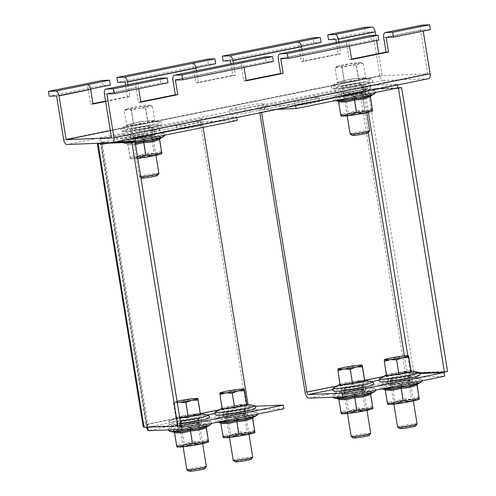 <?xml version="1.0" encoding="UTF-8"?>
<svg xmlns="http://www.w3.org/2000/svg" width="496" height="496" viewBox="0 0 496 496"><rect width="100%" height="100%" fill="white"/><g stroke="black" fill="none" stroke-linecap="round" stroke-linejoin="round"><path stroke-width="0.37" stroke-dasharray="2.48 1.86" d="M178.734 129.332A12.35 0.856 170.8 0 1 177.078 129.171A12.35 0.856 170.8 0 1 186.025 126.883A12.35 0.856 170.8 0 1 199.807 125.066A12.35 0.856 170.8 0 1 201.463 125.221A12.35 0.856 170.8 0 1 192.51 127.509A12.35 0.856 170.8 0 1 178.734 129.332M199.218 121.415A12.35 0.856 -9.2 0 0 185.436 123.237A12.35 0.856 -9.2 0 0 176.483 125.525A12.35 0.856 -9.2 0 0 178.138 125.68A12.35 0.856 -9.2 0 0 191.921 123.857A12.35 0.856 -9.2 0 0 200.868 121.576A12.35 0.856 -9.2 0 0 199.218 121.415M225.42 417.601A12.35 0.856 170.8 0 1 223.764 417.44A12.35 0.856 170.8 0 1 232.717 415.152A12.35 0.856 170.8 0 1 246.493 413.329A12.35 0.856 170.8 0 1 248.149 413.49A12.35 0.856 170.8 0 1 239.202 415.778A12.35 0.856 170.8 0 1 225.42 417.601M245.904 409.684A12.35 0.856 -9.2 0 0 232.122 411.506A12.35 0.856 -9.2 0 0 223.175 413.788A12.35 0.856 -9.2 0 0 224.831 413.949A12.35 0.856 -9.2 0 0 238.607 412.126A12.35 0.856 -9.2 0 0 247.56 409.839A12.35 0.856 -9.2 0 0 245.904 409.684M132.364 138.719A12.35 0.856 170.8 0 1 130.708 138.558A12.35 0.856 170.8 0 1 139.661 136.276A12.35 0.856 170.8 0 1 153.438 134.453A12.35 0.856 170.8 0 1 155.093 134.608A12.35 0.856 170.8 0 1 146.14 136.896A12.35 0.856 170.8 0 1 132.364 138.719M152.849 130.801A12.35 0.856 -9.2 0 0 139.066 132.624A12.35 0.856 -9.2 0 0 130.119 134.912A12.35 0.856 -9.2 0 0 131.769 135.073A12.35 0.856 -9.2 0 0 145.551 133.25A12.35 0.856 -9.2 0 0 154.504 130.963A12.35 0.856 -9.2 0 0 152.849 130.801M179.05 426.988A12.35 0.856 170.8 0 1 177.401 426.827A12.35 0.856 170.8 0 1 186.347 424.545A12.35 0.856 170.8 0 1 200.13 422.722A12.35 0.856 170.8 0 1 201.785 422.877A12.35 0.856 170.8 0 1 192.832 425.165A12.35 0.856 170.8 0 1 179.05 426.988M199.535 419.07A12.35 0.856 -9.2 0 0 185.758 420.893A12.35 0.856 -9.2 0 0 176.805 423.181A12.35 0.856 -9.2 0 0 178.461 423.336A12.35 0.856 -9.2 0 0 192.243 421.513A12.35 0.856 -9.2 0 0 201.19 419.232A12.35 0.856 -9.2 0 0 199.535 419.07M283.867 408.766L250.133 410.093A6.175 3.038 78.6 0 1 246.078 404.128L200.768 124.378A6.175 3.038 78.6 0 1 202.61 118.203A6.175 3.038 78.6 0 1 202.852 118.178L236.586 116.851L134.745 137.473L100.855 138.806L202.61 118.203M203.112 127.398L202.61 124.304A2.468 1.215 78.6 0 1 203.348 121.836A2.468 1.215 78.6 0 1 203.441 121.824L237.175 120.503M144.088 427.341L147.25 426.703L146.81 426.014L147.808 424.328L145.967 424.402L100.657 144.646C99.665 141.062 99.783 139.109 101.01 138.793L101.599 142.445L102.498 144.578L97.408 144.175M200.632 413.633L147.808 424.328L102.498 144.578L101.066 143.58L101.289 142.96L113.565 142.476M100.136 143.195L101.289 142.96L147.25 426.703L180.984 425.382M143.152 426.61L145.967 424.402L146.233 427.261M203.441 121.824L101.593 142.439L116.641 141.856M236.586 116.851L236.697 117.546M134.856 138.167L134.745 137.473M147.808 424.328L147.696 427.062L178.672 425.847M147.721 427.199L207.65 414.923M255.483 406.212L249.538 406.441A2.468 1.215 78.6 0 1 247.994 404.426M301.351 46.382L298.97 46.866L301.332 61.461L338.216 53.99L336.35 42.464M321.098 42.383L313.739 42.668L223.113 61.02M378.752 40.12L371.392 40.412L280.767 58.757M195.97 67.716L193.589 68.2L195.951 82.795L232.835 75.33L230.969 63.804M215.717 63.717L208.357 64.009L117.732 82.361M273.37 61.461L266.011 61.746L175.386 80.098M313.739 42.668L312.951 37.808M208.357 64.009L207.57 59.142M371.392 40.412L370.605 35.545M266.011 61.746L265.224 56.879M428.649 78.678A4.941 2.43 78.6 0 1 428.457 78.703L383.067 80.482A4.941 2.43 78.6 0 1 379.831 75.714L372.738 31.93L365.378 32.215L328.495 39.686M364.591 27.348L365.378 32.215M351.565 59.098L349.178 59.582L346.809 44.987A4.941 2.43 78.6 0 1 348.099 40.102M421.867 25.166A4.941 2.43 -101.4 0 0 420.577 30.051L427.67 73.836L382.28 75.621L378.715 53.599M430.392 29.667L423.032 29.952L423.218 31.118M90.588 89.057L88.207 89.54L90.57 104.135L92.963 103.652M110.335 85.058L102.976 85.343L49.234 96.23M167.989 82.795L160.63 83.086L106.888 93.967M102.976 85.343L102.188 80.482M160.63 83.086L159.842 78.219M246.183 80.433L243.79 80.922L241.428 66.321A4.941 2.43 78.6 0 1 242.718 61.442M196.478 70.785L198.406 82.702L235.29 75.231L233.362 63.321M105.636 101.482L129.909 96.571L127.974 84.655M376.6 40.554L375.757 35.34M301.859 49.451L303.788 61.361L340.671 53.897L338.743 41.98M382.28 75.621L110.366 130.677L382.28 75.621M354.814 85.988L363.246 84.277A13.584 0.942 -9.2 0 0 369.911 82.373A13.584 0.942 -9.2 0 0 349.754 84.81L341.322 86.515A13.584 0.942 -9.2 0 0 334.657 88.424A13.584 0.942 -9.2 0 0 354.814 85.988L355.607 90.849L364.033 89.144A13.584 0.942 -9.2 0 0 370.698 87.234A13.584 0.942 -9.2 0 0 350.542 89.671L342.11 91.382A13.584 0.942 -9.2 0 0 335.445 93.285A13.584 0.942 -9.2 0 0 355.607 90.849M249.432 107.322L257.864 105.617A13.584 0.942 -9.2 0 0 264.529 103.707A13.584 0.942 -9.2 0 0 244.373 106.144L235.941 107.855A13.584 0.942 -9.2 0 0 229.276 109.759A13.584 0.942 -9.2 0 0 249.432 107.322L250.226 112.189L258.652 110.484A13.584 0.942 -9.2 0 0 265.317 108.574A13.584 0.942 -9.2 0 0 245.16 111.011L236.728 112.716A13.584 0.942 -9.2 0 0 230.063 114.626A13.584 0.942 -9.2 0 0 250.226 112.189M144.051 128.662L152.483 126.951A13.584 0.942 -9.2 0 0 159.148 125.048A13.584 0.942 -9.2 0 0 138.992 127.484L130.56 129.189A13.584 0.942 -9.2 0 0 123.895 131.099A13.584 0.942 -9.2 0 0 144.051 128.662L144.844 133.523L153.27 131.818A13.584 0.942 -9.2 0 0 159.935 129.909A13.584 0.942 -9.2 0 0 139.779 132.345L131.347 134.056A13.584 0.942 -9.2 0 0 124.682 135.96A13.584 0.942 -9.2 0 0 144.844 133.523M427.67 73.836L111.526 137.851M140.802 101.773L138.409 102.257L136.047 87.662A4.941 2.43 78.6 0 1 137.336 82.776M244.069 67.388L243.096 61.361M138.688 88.728L137.714 82.702M349.451 46.054L348.477 40.027M105.574 101.097L127.453 96.664L125.587 85.138M88.207 89.54L56.594 95.939L88.207 89.54L87.42 84.673M127.453 96.664L129.909 96.571M90.57 104.135L93.025 104.036M138.409 102.257L140.864 102.164M301.332 61.461L303.788 61.361M298.97 46.866L230.473 60.735L298.97 46.866L298.183 41.999M338.216 53.99L340.671 53.897M195.951 82.795L198.406 82.702M193.589 68.2L125.091 82.069L193.589 68.2L192.801 63.333M232.835 75.33L235.29 75.231M349.178 59.582L351.627 59.489M243.79 80.922L246.245 80.823M363.89 385.795A12.35 0.856 -9.2 0 0 350.108 387.618A12.35 0.856 -9.2 0 0 341.161 389.899A12.35 0.856 -9.2 0 0 342.817 390.061A12.35 0.856 -9.2 0 0 356.593 388.238A12.35 0.856 -9.2 0 0 365.546 385.95A12.35 0.856 -9.2 0 0 363.89 385.795M343.406 393.712A12.35 0.856 170.8 0 1 341.75 393.551A12.35 0.856 170.8 0 1 350.703 391.263A12.35 0.856 170.8 0 1 364.479 389.441A12.35 0.856 170.8 0 1 366.135 389.602A12.35 0.856 170.8 0 1 357.188 391.89A12.35 0.856 170.8 0 1 343.406 393.712M317.198 97.526A12.35 0.856 -9.2 0 0 303.422 99.349A12.35 0.856 -9.2 0 0 294.469 101.637A12.35 0.856 -9.2 0 0 296.124 101.792A12.35 0.856 -9.2 0 0 309.907 99.969A12.35 0.856 -9.2 0 0 318.854 97.687A12.35 0.856 -9.2 0 0 317.198 97.526M296.713 105.443A12.35 0.856 170.8 0 1 295.064 105.282A12.35 0.856 170.8 0 1 304.011 102.994A12.35 0.856 170.8 0 1 317.793 101.172A12.35 0.856 170.8 0 1 319.449 101.333A12.35 0.856 170.8 0 1 310.496 103.621A12.35 0.856 170.8 0 1 296.713 105.443M410.26 376.402A12.35 0.856 -9.2 0 0 396.478 378.225A12.35 0.856 -9.2 0 0 387.525 380.513A12.35 0.856 -9.2 0 0 389.18 380.674A12.35 0.856 -9.2 0 0 402.963 378.851A12.35 0.856 -9.2 0 0 411.909 376.563A12.35 0.856 -9.2 0 0 410.26 376.402M389.775 384.319A12.35 0.856 170.8 0 1 388.12 384.164A12.35 0.856 170.8 0 1 397.067 381.877A12.35 0.856 170.8 0 1 410.849 380.054A12.35 0.856 170.8 0 1 412.505 380.215A12.35 0.856 170.8 0 1 403.552 382.497A12.35 0.856 170.8 0 1 389.775 384.319M363.568 88.139A12.35 0.856 -9.2 0 0 349.792 89.962A12.35 0.856 -9.2 0 0 340.839 92.244A12.35 0.856 -9.2 0 0 342.494 92.405A12.35 0.856 -9.2 0 0 356.271 90.582A12.35 0.856 -9.2 0 0 365.223 88.294A12.35 0.856 -9.2 0 0 363.568 88.139M343.083 96.05A12.35 0.856 170.8 0 1 341.428 95.895A12.35 0.856 170.8 0 1 350.381 93.608A12.35 0.856 170.8 0 1 364.157 91.785A12.35 0.856 170.8 0 1 365.812 91.946A12.35 0.856 170.8 0 1 356.866 94.234A12.35 0.856 170.8 0 1 343.083 96.05M397.966 87.804L367.865 88.982L364.703 89.621L361.696 92.095L359.854 92.169C360.009 88.35 361.28 86.168 363.661 85.616L397.401 84.289L295.554 104.91L261.82 106.237A6.175 3.038 -101.4 0 0 261.584 106.262A6.175 3.038 -101.4 0 0 259.743 112.437L259.811 112.865M309.101 398.152L410.942 377.53L410.353 373.885L407.005 371.845L405.164 371.919C406.522 375.491 408.45 377.363 410.942 377.53L444.676 376.21M277.45 109.294L262.415 109.883A2.468 1.215 -101.4 0 0 262.316 109.895A2.468 1.215 -101.4 0 0 261.578 112.363L261.603 112.505M447.559 371.405L413.825 372.732L367.865 88.982L359.854 92.169L405.164 371.919L413.825 372.732L410.663 373.37L419.901 373.004M404.42 355.911L407.005 371.845L410.663 373.37L407.805 355.719M368.373 112.282L364.703 89.621L395.672 88.406M378.739 380.283L410.353 373.885L420.155 373.5M261.584 106.262L363.661 85.616L364.256 89.261L397.99 87.941M261.578 112.363L361.696 92.095L364.256 89.261L262.415 109.883M262.316 109.895L364.256 89.261M397.513 84.983L397.401 84.289M295.554 104.91L295.672 105.605M147.901 121.253L151.392 120.404L155.143 120.968C152.576 120.72 150.195 121.402 147.988 123.008C143.015 122.853 138.217 123.628 133.591 125.333L129.871 124.763L126.35 125.612L127.677 124.787L133.505 123.572C138.179 121.867 142.978 121.092 147.901 121.253L145.347 106.485L138.13 106.535L131.266 108.76L127.59 108.667A12.35 0.856 170.8 0 1 138.13 106.535A12.35 0.856 -9.2 0 1 148.713 105.257A12.35 0.856 170.8 0 1 150.263 105.332A12.35 0.856 170.8 0 1 148.757 106.119A12.35 0.856 170.8 0 1 138.217 108.252A12.35 0.856 170.8 0 1 127.633 109.529A12.35 0.856 170.8 0 1 126.052 109.25A12.35 0.856 170.8 0 1 127.59 108.667L124.267 110.751L127.633 109.529L131.353 110.478L138.217 108.252L145.433 108.202L148.757 106.119L152.427 106.206L148.713 105.257L145.347 106.485M157.461 175.46A8.178 0.564 -9.2 0 0 156.376 175.311A8.178 0.564 -9.2 0 0 146.99 176.57A8.178 0.564 -9.2 0 0 141.36 178.064M158.881 173.464A9.883 0.682 -9.2 0 0 157.561 173.34A9.883 0.682 -9.2 0 0 146.537 174.797A9.883 0.682 -9.2 0 0 139.376 176.626A9.883 0.682 -9.2 0 0 139.407 176.669A9.883 0.682 -9.2 0 0 140.697 176.75A9.883 0.682 -9.2 0 0 140.715 176.75M149.953 126.362A9.883 0.682 -9.2 0 0 138.93 127.819A9.883 0.682 -9.2 0 0 131.769 129.654A9.883 0.682 -9.2 0 0 133.089 129.778A9.883 0.682 -9.2 0 0 144.113 128.321A9.883 0.682 -9.2 0 0 151.274 126.492A9.883 0.682 -9.2 0 0 149.953 126.362M126.604 125.159L126.35 125.612L126.604 125.159L133.684 124.88L147.765 122.605L154.758 120.615L147.678 120.888L133.598 123.163L126.604 125.159L124.267 110.751M133.591 125.333L131.353 110.478M147.988 123.008L145.433 108.202M154.758 120.615L155.143 120.968L154.758 120.615L152.427 106.206M133.505 123.572L131.266 108.76M133.157 138.223A9.883 0.682 170.8 0 1 142.842 135.966A9.883 0.682 170.8 0 1 152.663 135.067A9.883 0.682 170.8 0 1 152.663 135.073A9.883 0.682 170.8 0 1 152.625 135.141A9.883 0.682 170.8 0 1 143.022 137.324A9.883 0.682 170.8 0 1 133.213 138.285A9.883 0.682 170.8 0 1 133.157 138.229A9.883 0.682 170.8 0 1 133.157 138.223L133.145 138.167A9.883 0.682 -9.2 0 0 133.145 138.167A9.883 0.682 -9.2 0 0 142.972 137.268A9.883 0.682 -9.2 0 0 152.656 135.011A9.883 0.682 -9.2 0 0 152.656 135.005A9.883 0.682 -9.2 0 0 142.829 135.904A9.883 0.682 -9.2 0 0 133.145 138.161M134.788 139.01A8.401 0.583 170.8 0 1 143.015 137.088A8.401 0.583 170.8 0 1 151.367 136.326A8.401 0.583 170.8 0 1 151.367 136.332A8.401 0.583 170.8 0 1 151.336 136.388A8.401 0.583 170.8 0 1 143.17 138.241A8.401 0.583 170.8 0 1 134.838 139.06A8.401 0.583 170.8 0 1 134.788 139.01L137.597 156.37A8.401 0.583 -9.2 0 0 137.597 156.37A8.401 0.583 -9.2 0 0 145.948 155.601A8.401 0.583 -9.2 0 0 154.182 153.686A8.401 0.583 -9.2 0 0 154.175 153.679A8.401 0.583 -9.2 0 0 154.126 153.63A8.401 0.583 -9.2 0 0 145.793 154.454A8.401 0.583 -9.2 0 0 137.628 156.302A8.401 0.583 -9.2 0 0 137.597 156.364M136.301 157.623A9.883 0.682 170.8 0 1 136.338 157.554A9.883 0.682 170.8 0 1 145.942 155.372A9.883 0.682 170.8 0 1 155.75 154.411A9.883 0.682 170.8 0 1 155.806 154.473A9.883 0.682 170.8 0 1 146.084 156.736A9.883 0.682 170.8 0 1 136.301 157.623M160.177 138.062L160.109 136.71C154.709 138.644 149.141 139.32 143.4 138.725C138.093 141.1 132.544 142.222 126.759 142.092L127.001 143.716L135.309 143.394M127.001 143.716L127.844 144.497L129.921 157.306L138.173 158.292M135.476 144.429L127.844 144.497L127.782 143.208L130.281 158.701A16.058 1.11 170.8 0 1 130.2 158.608L129.921 157.306M126.759 142.092L127.782 143.208C133.232 143.245 138.508 142.178 143.598 140.008C149.073 140.473 154.368 139.835 159.483 138.093L159.662 139.221M159.638 139.45L159.476 138.055L159.545 139.382M143.4 138.725L145.675 152.811L138.08 156.358L129.853 156.017M161.56 150.896L153.927 153.803L145.675 152.811M130.2 158.608A16.058 1.11 170.8 0 1 138.08 156.358A16.058 1.11 170.8 0 1 153.927 153.803A16.058 1.11 170.8 0 1 161.907 153.487A16.058 1.11 170.8 0 1 161.857 153.586M137.733 158.348A16.058 1.11 170.8 0 1 130.281 158.701M159.483 138.093L160.109 136.71M135.117 142.191A21.105 1.457 170.8 0 1 122.971 143.09L126.982 143.828L127.844 144.497M179.843 426.492A9.883 0.682 170.8 0 1 189.528 424.235A9.883 0.682 170.8 0 1 199.355 423.336A9.883 0.682 170.8 0 1 199.355 423.342A9.883 0.682 170.8 0 1 199.318 423.41A9.883 0.682 170.8 0 1 189.708 425.593A9.883 0.682 170.8 0 1 179.905 426.554A9.883 0.682 170.8 0 1 179.843 426.498A9.883 0.682 170.8 0 1 179.843 426.492L179.837 426.436A9.883 0.682 -9.2 0 0 179.837 426.436A9.883 0.682 -9.2 0 0 189.664 425.537A9.883 0.682 -9.2 0 0 199.342 423.28A9.883 0.682 -9.2 0 0 199.342 423.274A9.883 0.682 -9.2 0 0 189.515 424.173A9.883 0.682 -9.2 0 0 179.837 426.43M181.474 427.273A8.401 0.583 170.8 0 1 189.708 425.357A8.401 0.583 170.8 0 1 198.059 424.595A8.401 0.583 170.8 0 1 198.059 424.601A8.401 0.583 170.8 0 1 198.022 424.657A8.401 0.583 170.8 0 1 189.856 426.51A8.401 0.583 170.8 0 1 181.524 427.329A8.401 0.583 170.8 0 1 181.474 427.279A8.401 0.583 170.8 0 1 181.474 427.273L184.283 444.633A8.401 0.583 -9.2 0 0 192.64 443.87A8.401 0.583 -9.2 0 0 200.868 441.955A8.401 0.583 -9.2 0 0 200.868 441.948A8.401 0.583 -9.2 0 0 200.818 441.899A8.401 0.583 -9.2 0 0 192.485 442.717A8.401 0.583 -9.2 0 0 184.32 444.571A8.401 0.583 -9.2 0 0 184.283 444.633M182.987 445.892A9.883 0.682 170.8 0 1 183.024 445.817A9.883 0.682 170.8 0 1 192.634 443.641A9.883 0.682 170.8 0 1 202.436 442.674A9.883 0.682 170.8 0 1 202.498 442.742A9.883 0.682 170.8 0 1 192.777 444.999A9.883 0.682 170.8 0 1 182.987 445.892M206.863 426.331L206.795 424.979C201.401 426.913 195.833 427.589 190.086 426.988C184.785 429.369 179.236 430.491 173.445 430.361L173.513 431.712M174.536 432.766L174.468 431.477C179.924 431.514 185.194 430.447 190.29 428.271C195.759 428.736 201.054 428.098 206.169 426.362L206.355 427.484M206.324 427.719L206.169 426.318L206.237 427.651M190.086 426.988L192.361 441.08L184.766 444.627L176.545 444.286L176.886 446.921M208.246 439.165L200.62 442.066L192.361 441.08M173.445 430.361L174.468 431.477L176.545 444.286M176.967 446.97A16.058 1.11 170.8 0 1 176.892 446.871A16.058 1.11 170.8 0 1 184.766 444.627A16.058 1.11 170.8 0 1 200.62 442.066A16.058 1.11 170.8 0 1 208.593 441.756A16.058 1.11 170.8 0 1 208.549 441.855M206.169 426.362L206.795 424.979M179.763 417.837L175.782 418.946L175.733 417.93C179.757 416.156 183.904 415.313 188.176 415.412C192.194 413.98 196.36 413.478 200.669 413.906L200.558 413.707M175.658 417.725L175.944 417.489L173.457 402.498A12.35 0.856 170.8 0 1 173.532 402.386A12.35 0.856 170.8 0 1 177.084 401.295M204.935 468.59A8.178 0.564 -9.2 0 0 204.947 468.553A8.178 0.564 -9.2 0 0 196.85 469.29A8.178 0.564 -9.2 0 0 188.809 471.163M206.361 466.593A9.883 0.682 -9.2 0 0 196.497 467.505A9.883 0.682 -9.2 0 0 186.856 469.749M198.753 419.628A9.883 0.682 -9.2 0 0 198.753 419.622A9.883 0.682 -9.2 0 0 188.926 420.521A9.883 0.682 -9.2 0 0 179.242 422.778A9.883 0.682 -9.2 0 0 179.248 422.784A9.883 0.682 -9.2 0 0 189.069 421.885A9.883 0.682 -9.2 0 0 198.753 419.628L202.635 443.598M177.277 402.504A12.35 0.856 170.8 0 1 173.457 402.498L173.656 404.079L177.308 402.702M197.997 399.15L191.71 398.803L185.777 400.619L179.515 400.768L173.606 403.087L173.457 402.498M200.57 413.627L188.108 415.028L175.944 417.489L175.993 418.481L173.656 404.079M175.993 418.481L175.782 418.946L175.993 418.481L179.701 417.458M188.176 415.412L185.777 400.619M226.213 417.099A9.883 0.682 170.8 0 1 235.898 414.848A9.883 0.682 170.8 0 1 245.725 413.949A9.883 0.682 170.8 0 1 245.725 413.955A9.883 0.682 170.8 0 1 245.687 414.024A9.883 0.682 170.8 0 1 236.077 416.2A9.883 0.682 170.8 0 1 226.275 417.167A9.883 0.682 170.8 0 1 226.213 417.105A9.883 0.682 170.8 0 1 226.213 417.099L226.207 417.043A9.883 0.682 -9.2 0 0 226.207 417.043A9.883 0.682 -9.2 0 0 236.028 416.144A9.883 0.682 -9.2 0 0 245.712 413.893A9.883 0.682 -9.2 0 0 245.712 413.887A9.883 0.682 -9.2 0 0 235.885 414.786A9.883 0.682 -9.2 0 0 226.201 417.037M227.844 417.886A8.401 0.583 170.8 0 1 236.071 415.97A8.401 0.583 170.8 0 1 244.423 415.208L244.423 415.208A8.401 0.583 170.8 0 1 244.392 415.27A8.401 0.583 170.8 0 1 236.226 417.124A8.401 0.583 170.8 0 1 227.893 417.942A8.401 0.583 170.8 0 1 227.844 417.892A8.401 0.583 170.8 0 1 227.844 417.886L230.652 435.246A8.401 0.583 -9.2 0 0 230.652 435.246A8.401 0.583 -9.2 0 0 239.004 434.484A8.401 0.583 -9.2 0 0 247.237 432.568A8.401 0.583 -9.2 0 0 247.237 432.562A8.401 0.583 -9.2 0 0 247.188 432.512A8.401 0.583 -9.2 0 0 238.849 433.33A8.401 0.583 -9.2 0 0 230.683 435.184A8.401 0.583 -9.2 0 0 230.652 435.24M229.357 436.499A9.883 0.682 170.8 0 1 229.394 436.43A9.883 0.682 170.8 0 1 238.998 434.254A9.883 0.682 170.8 0 1 248.806 433.287A9.883 0.682 170.8 0 1 248.862 433.349A9.883 0.682 170.8 0 1 239.146 435.612A9.883 0.682 170.8 0 1 229.357 436.499M253.233 416.944L253.165 415.586C247.771 417.527 242.197 418.196 236.456 417.601C231.148 419.982 225.606 421.104 219.815 420.974L219.883 422.325M220.9 423.379L220.838 422.09C226.288 422.121 231.564 421.054 236.654 418.884C242.129 419.349 247.423 418.711 252.538 416.969L252.724 418.097M252.693 418.333L252.532 416.931L252.607 418.258M236.456 417.601L238.731 431.694L231.136 435.24L222.909 434.893L223.256 437.534M254.615 429.778L246.989 432.679L238.731 431.694M219.815 420.974L220.838 422.09L222.909 434.893M223.336 437.577A16.058 1.11 170.8 0 1 223.262 437.484A16.058 1.11 170.8 0 1 231.136 435.24A16.058 1.11 170.8 0 1 246.989 432.679A16.058 1.11 170.8 0 1 254.963 432.369A16.058 1.11 170.8 0 1 254.913 432.462M252.538 416.969L253.165 415.586M222.028 408.338L222.103 408.543C226.126 406.77 230.274 405.926 234.54 406.019C238.564 404.593 242.73 404.091 247.033 404.519L246.927 404.321M251.305 459.203A8.178 0.564 -9.2 0 0 251.317 459.166A8.178 0.564 -9.2 0 0 243.22 459.904A8.178 0.564 -9.2 0 0 235.178 461.77M252.731 457.207A9.883 0.682 -9.2 0 0 242.866 458.112A9.883 0.682 -9.2 0 0 233.219 460.362M245.123 410.242A9.883 0.682 -9.2 0 0 245.123 410.235A9.883 0.682 -9.2 0 0 235.296 411.134A9.883 0.682 -9.2 0 0 225.612 413.391A9.883 0.682 -9.2 0 0 225.612 413.397A9.883 0.682 -9.2 0 0 235.439 412.498A9.883 0.682 -9.2 0 0 245.123 410.242M244.361 389.763L238.08 389.41L232.147 391.232L225.885 391.381L219.976 393.7L219.827 393.105M246.934 404.234L234.478 405.641L222.307 408.103L219.976 393.7M234.54 406.019L232.147 391.232M340.014 384.45L340.082 384.654C344.112 382.875 348.26 382.038 352.526 382.131C356.55 380.699 360.716 380.203 365.019 380.624L364.913 380.432M369.291 435.314A8.178 0.564 -9.2 0 0 369.303 435.277A8.178 0.564 -9.2 0 0 361.206 436.009A8.178 0.564 -9.2 0 0 353.164 437.881M370.71 433.318A9.883 0.682 -9.2 0 0 360.852 434.223A9.883 0.682 -9.2 0 0 351.205 436.474M363.109 386.353A9.883 0.682 -9.2 0 0 363.103 386.347A9.883 0.682 -9.2 0 0 353.282 387.246A9.883 0.682 -9.2 0 0 343.598 389.503A9.883 0.682 -9.2 0 0 343.598 389.509A9.883 0.682 -9.2 0 0 353.425 388.61A9.883 0.682 -9.2 0 0 363.109 386.353L366.99 410.322M362.347 365.874L356.06 365.521L350.133 367.344L343.871 367.493L337.962 369.811L337.807 369.216M364.647 380.141L352.464 381.746L340.293 384.214L337.962 369.811M352.526 382.131L350.133 367.344M344.199 393.21A9.883 0.682 170.8 0 1 353.884 390.96A9.883 0.682 170.8 0 1 363.704 390.061A9.883 0.682 170.8 0 1 363.711 390.061A9.883 0.682 170.8 0 1 363.667 390.135A9.883 0.682 170.8 0 1 354.063 392.311A9.883 0.682 170.8 0 1 344.255 393.278A9.883 0.682 170.8 0 1 344.199 393.216A9.883 0.682 170.8 0 1 344.199 393.21L344.187 393.154A9.883 0.682 -9.2 0 0 344.187 393.154A9.883 0.682 -9.2 0 0 354.014 392.255A9.883 0.682 -9.2 0 0 363.698 389.999L363.698 389.999A9.883 0.682 -9.2 0 0 353.871 390.898A9.883 0.682 -9.2 0 0 344.187 393.148M345.83 393.998A8.401 0.583 170.8 0 1 354.057 392.082A8.401 0.583 170.8 0 1 362.409 391.319L362.409 391.319A8.401 0.583 170.8 0 1 362.378 391.381A8.401 0.583 170.8 0 1 354.212 393.235A8.401 0.583 170.8 0 1 345.879 394.053A8.401 0.583 170.8 0 1 345.83 394.004A8.401 0.583 170.8 0 1 345.83 393.998L348.638 411.358A8.401 0.583 -9.2 0 0 356.99 410.595A8.401 0.583 -9.2 0 0 365.223 408.679A8.401 0.583 -9.2 0 0 365.223 408.673A8.401 0.583 -9.2 0 0 365.168 408.623A8.401 0.583 -9.2 0 0 356.835 409.442A8.401 0.583 -9.2 0 0 348.669 411.296A8.401 0.583 -9.2 0 0 348.638 411.351A8.401 0.583 -9.2 0 0 348.638 411.358M347.343 412.61A9.883 0.682 170.8 0 1 347.38 412.542A9.883 0.682 170.8 0 1 356.984 410.359A9.883 0.682 170.8 0 1 366.792 409.398A9.883 0.682 170.8 0 1 366.848 409.46A9.883 0.682 170.8 0 1 357.132 411.723A9.883 0.682 170.8 0 1 347.343 412.61M371.219 393.055L371.151 391.697C365.75 393.638 360.183 394.308 354.442 393.712C349.134 396.093 343.592 397.215 337.801 397.079L337.869 398.437M338.867 399.398L338.824 398.201C344.274 398.232 349.55 397.166 354.64 394.996C360.115 395.461 365.409 394.822 370.524 393.08L370.71 394.208M370.679 394.444L370.518 393.043L370.586 394.37M354.442 393.712L356.717 407.805L349.122 411.351L340.895 411.004L341.242 413.645M372.601 405.889L364.975 408.791L356.717 407.805M337.801 397.079L338.824 398.201L340.895 411.004M341.322 413.689A16.058 1.11 170.8 0 1 341.242 413.596A16.058 1.11 170.8 0 1 349.122 411.351A16.058 1.11 170.8 0 1 364.975 408.791A16.058 1.11 170.8 0 1 372.949 408.481A16.058 1.11 170.8 0 1 372.899 408.574M370.524 393.08L371.151 391.697M390.569 383.823A9.883 0.682 170.8 0 1 400.247 381.567A9.883 0.682 170.8 0 1 410.074 380.668A9.883 0.682 170.8 0 1 410.074 380.674A9.883 0.682 170.8 0 1 410.037 380.742A9.883 0.682 170.8 0 1 400.433 382.924A9.883 0.682 170.8 0 1 390.625 383.885A9.883 0.682 170.8 0 1 390.569 383.83A9.883 0.682 170.8 0 1 390.569 383.823M410.068 380.612A9.883 0.682 -9.2 0 0 410.068 380.606A9.883 0.682 -9.2 0 0 400.241 381.505A9.883 0.682 -9.2 0 0 390.557 383.761A9.883 0.682 -9.2 0 0 390.557 383.768A9.883 0.682 -9.2 0 0 400.384 382.869A9.883 0.682 -9.2 0 0 410.068 380.612L410.074 380.668M392.193 384.611A8.401 0.583 170.8 0 1 400.427 382.695A8.401 0.583 170.8 0 1 408.778 381.926A8.401 0.583 170.8 0 1 408.778 381.932A8.401 0.583 170.8 0 1 408.747 381.994A8.401 0.583 170.8 0 1 400.582 383.842A8.401 0.583 170.8 0 1 392.243 384.667A8.401 0.583 170.8 0 1 392.193 384.617A8.401 0.583 170.8 0 1 392.193 384.611L395.008 401.971A8.401 0.583 -9.2 0 0 395.008 401.971A8.401 0.583 -9.2 0 0 403.36 401.202A8.401 0.583 -9.2 0 0 411.587 399.286L411.587 399.286A8.401 0.583 -9.2 0 0 411.537 399.23A8.401 0.583 -9.2 0 0 403.205 400.055A8.401 0.583 -9.2 0 0 395.039 401.909A8.401 0.583 -9.2 0 0 395.008 401.965M393.706 403.223A9.883 0.682 170.8 0 1 393.743 403.155A9.883 0.682 170.8 0 1 403.353 400.973A9.883 0.682 170.8 0 1 413.156 400.012A9.883 0.682 170.8 0 1 413.218 400.074A9.883 0.682 170.8 0 1 403.496 402.337A9.883 0.682 170.8 0 1 393.706 403.223M417.582 383.668L417.52 382.311C412.12 384.251 406.553 384.921 400.811 384.326C395.504 386.706 389.955 387.829 384.171 387.692L384.233 389.05M385.237 390.011L385.194 388.808C390.643 388.845 395.913 387.779 401.01 385.609C406.484 386.074 411.779 385.435 416.894 383.693L417.074 384.822M417.049 385.051L416.888 383.656L416.956 384.983M400.811 384.326L403.087 398.412L395.492 401.958L387.264 401.617L387.605 404.259M418.965 396.502L411.339 399.404L403.087 398.412M384.171 387.692L385.194 388.808L387.264 401.617M387.686 404.302A16.058 1.11 170.8 0 1 387.612 404.209A16.058 1.11 170.8 0 1 395.492 401.958A16.058 1.11 170.8 0 1 411.339 399.404A16.058 1.11 170.8 0 1 419.312 399.088A16.058 1.11 170.8 0 1 419.269 399.187M416.894 383.693L417.52 382.311M386.384 375.063L386.452 375.261C390.482 373.488 394.63 372.651 398.896 372.744C402.919 371.312 407.08 370.81 411.389 371.237L411.283 371.039M415.654 425.928A8.178 0.564 -9.2 0 0 415.673 425.89A8.178 0.564 -9.2 0 0 407.569 426.622A8.178 0.564 -9.2 0 0 399.528 428.494M417.08 423.925A9.883 0.682 -9.2 0 0 407.216 424.836A9.883 0.682 -9.2 0 0 397.575 427.087M409.473 376.966A9.883 0.682 -9.2 0 0 409.473 376.96A9.883 0.682 -9.2 0 0 399.646 377.859A9.883 0.682 -9.2 0 0 389.968 380.116L389.968 380.116A9.883 0.682 -9.2 0 0 399.795 379.217A9.883 0.682 -9.2 0 0 409.473 376.966L413.354 400.935M408.716 356.481L402.43 356.134L396.496 357.957L390.24 358.1L384.332 360.418L384.177 359.829M411.017 370.754L398.834 372.36L386.663 374.827L384.332 360.418M398.896 372.744L396.496 357.957M358.664 78.579L362.154 77.729L365.905 78.294C363.339 78.046 360.958 78.728 358.751 80.333C353.778 80.178 348.979 80.953 344.354 82.658L340.634 82.088L337.113 82.937L338.439 82.113L344.267 80.898C348.942 79.193 353.741 78.418 358.664 78.579L356.109 63.81L348.893 63.86L342.029 66.086L338.353 65.993A12.35 0.856 170.8 0 1 348.893 63.86A12.35 0.856 -9.2 0 1 359.476 62.583A12.35 0.856 170.8 0 1 361.026 62.657A12.35 0.856 170.8 0 1 359.519 63.445A12.35 0.856 170.8 0 1 348.979 65.577A12.35 0.856 170.8 0 1 338.396 66.855A12.35 0.856 170.8 0 1 336.815 66.576A12.35 0.856 170.8 0 1 338.353 65.993L335.036 68.076L338.396 66.855L342.116 67.803L348.979 65.577L356.196 65.528L359.519 63.445L363.19 63.531L359.476 62.583L356.109 63.81M368.224 132.785A8.178 0.564 -9.2 0 0 367.139 132.637A8.178 0.564 -9.2 0 0 357.752 133.895A8.178 0.564 -9.2 0 0 352.123 135.389M369.644 130.789A9.883 0.682 -9.2 0 0 368.323 130.665A9.883 0.682 -9.2 0 0 357.3 132.122A9.883 0.682 -9.2 0 0 350.139 133.951M360.716 83.688A9.883 0.682 -9.2 0 0 349.692 85.145A9.883 0.682 -9.2 0 0 342.531 86.974A9.883 0.682 -9.2 0 0 343.852 87.104A9.883 0.682 -9.2 0 0 354.882 85.647A9.883 0.682 -9.2 0 0 362.037 83.818A9.883 0.682 -9.2 0 0 360.716 83.688M337.367 82.485L337.113 82.937L337.367 82.485L344.447 82.206L358.527 79.93L365.527 77.94L358.441 78.213L344.36 80.488L337.367 82.485L335.036 68.076M344.354 82.658L342.116 67.803M358.751 80.333L356.196 65.528M365.527 77.94L365.905 78.294L363.19 63.531M344.267 80.898L342.029 66.086M343.92 95.548A9.883 0.682 170.8 0 1 353.605 93.291A9.883 0.682 170.8 0 1 363.425 92.392A9.883 0.682 170.8 0 1 363.425 92.399A9.883 0.682 170.8 0 1 363.388 92.467A9.883 0.682 170.8 0 1 353.784 94.649A9.883 0.682 170.8 0 1 343.976 95.61A9.883 0.682 170.8 0 1 343.92 95.554A9.883 0.682 170.8 0 1 343.92 95.548L343.908 95.492A9.883 0.682 -9.2 0 0 343.908 95.492A9.883 0.682 -9.2 0 0 353.735 94.593A9.883 0.682 -9.2 0 0 363.419 92.337A9.883 0.682 -9.2 0 0 363.419 92.33A9.883 0.682 -9.2 0 0 353.592 93.229A9.883 0.682 -9.2 0 0 343.908 95.486M345.551 96.336A8.401 0.583 170.8 0 1 353.778 94.414A8.401 0.583 170.8 0 1 362.13 93.651A8.401 0.583 170.8 0 1 362.13 93.657A8.401 0.583 170.8 0 1 362.099 93.713A8.401 0.583 170.8 0 1 353.933 95.567A8.401 0.583 170.8 0 1 345.6 96.385A8.401 0.583 170.8 0 1 345.551 96.336L348.359 113.696A8.401 0.583 -9.2 0 0 356.711 112.927A8.401 0.583 -9.2 0 0 364.944 111.011A8.401 0.583 -9.2 0 0 364.944 111.005A8.401 0.583 -9.2 0 0 364.889 110.955A8.401 0.583 -9.2 0 0 356.556 111.78A8.401 0.583 -9.2 0 0 348.39 113.627A8.401 0.583 -9.2 0 0 348.359 113.689A8.401 0.583 -9.2 0 0 348.359 113.696M347.064 114.948A9.883 0.682 170.8 0 1 347.101 114.88A9.883 0.682 170.8 0 1 356.705 112.697A9.883 0.682 170.8 0 1 366.513 111.736A9.883 0.682 170.8 0 1 366.569 111.798A9.883 0.682 170.8 0 1 356.847 114.061A9.883 0.682 170.8 0 1 347.064 114.948M370.94 95.387L370.872 94.035C365.471 95.97 359.904 96.646 354.163 96.05C348.855 98.425 343.313 99.547 337.522 99.417L337.59 100.775M338.588 101.736L338.545 100.533C343.995 100.57 349.271 99.504 354.361 97.334C359.836 97.799 365.13 97.16 370.245 95.418L370.425 96.546M370.4 96.776L370.239 95.381L370.307 96.708M354.163 96.05L356.438 110.137L348.843 113.683L340.616 113.342L340.963 115.977M372.322 108.221L364.696 111.129L356.438 110.137M337.522 99.417L338.545 100.533L340.616 113.342M341.043 116.027A16.058 1.11 170.8 0 1 340.963 115.934A16.058 1.11 170.8 0 1 348.843 113.683A16.058 1.11 170.8 0 1 364.696 111.129A16.058 1.11 170.8 0 1 372.67 110.813A16.058 1.11 170.8 0 1 372.62 110.912M370.245 95.418L370.872 94.035M250.133 410.093L148.292 430.714M101.01 138.793L202.852 118.178M246.996 404.246L219.021 409.913M102.498 144.578L202.61 124.304M246.078 404.128L145.967 424.402M100.657 144.646L200.768 124.378M214.384 413.559L249.538 406.441M372.738 31.93L335.854 39.395L372.738 31.93M346.809 44.987L278.312 58.857M420.577 30.051L383.693 37.516M423.032 29.952L386.148 37.423M241.428 66.321L172.93 80.191M136.047 87.662L104.433 94.06M428.457 78.703L112.313 142.718M383.067 80.482L66.923 144.497M379.831 75.714L63.686 139.729M139.779 132.345L138.992 127.484M152.483 126.951L153.27 131.818M130.56 129.189L131.347 134.056M245.16 111.011L244.373 106.144M257.864 105.617L258.652 110.484M235.941 107.855L236.728 112.716M350.542 89.671L349.754 84.81M363.246 84.277L364.033 89.144M341.322 86.515L342.11 91.382M261.82 106.237L363.661 85.616M407.005 371.845L383.377 376.631M364.982 380.358L337.007 386.018M361.696 92.095L368.274 132.717M259.743 112.437L359.854 92.169M405.164 371.919L305.052 392.193M332.37 389.67L372.006 381.647M158.174 124.701A19.518 1.352 -9.2 0 0 131.831 128.452A19.518 1.352 -9.2 0 0 124.874 131.44A19.518 1.352 -9.2 0 0 151.212 127.689A19.518 1.352 -9.2 0 0 158.174 124.701M158.143 121.78A20.02 1.383 -9.2 0 0 137.652 124.409A20.02 1.383 -9.2 0 0 121.619 128.123A20.02 1.383 -9.2 0 0 123.981 128.7A20.02 1.383 -9.2 0 0 148.118 125.414A20.02 1.383 -9.2 0 0 160.425 121.836A20.02 1.383 -9.2 0 0 158.143 121.78M121.508 142.166L122.971 143.09A21.105 1.457 170.8 0 1 122.543 142.867A21.105 1.457 170.8 0 1 143.301 138.037A21.105 1.457 170.8 0 1 164.207 136.14A21.105 1.457 170.8 0 1 163.866 136.468M163.215 133.306A20.578 1.426 170.8 0 1 142.972 138.018A20.578 1.426 170.8 0 1 122.586 139.866A20.578 1.426 170.8 0 1 142.829 135.154A20.578 1.426 170.8 0 1 163.215 133.306M169.657 431.359A21.105 1.457 170.8 0 1 169.229 431.136A21.105 1.457 170.8 0 1 189.993 426.306A21.105 1.457 170.8 0 1 210.893 424.409A21.105 1.457 170.8 0 1 210.558 424.737M209.907 421.575A20.578 1.426 170.8 0 1 189.664 426.281A20.578 1.426 170.8 0 1 169.272 428.135A20.578 1.426 170.8 0 1 189.522 423.423A20.578 1.426 170.8 0 1 209.907 421.575M208.264 418.097A19.518 1.352 -9.2 0 0 188.933 419.845A19.518 1.352 -9.2 0 0 169.731 424.316A19.518 1.352 -9.2 0 0 180.724 423.77L169.651 424.526L168.411 423.9L168.02 422.927L169.099 421.253A20.02 1.383 -9.2 0 0 168.776 421.563A20.02 1.383 -9.2 0 0 180.271 420.98M207.898 414.972A20.02 1.383 -9.2 0 0 188.319 417.006A20.02 1.383 -9.2 0 0 169.099 421.253L175.863 417.341L175.993 418.494M218.358 422.034A21.105 1.457 170.8 0 1 216.027 421.972A21.105 1.457 170.8 0 1 215.599 421.749A21.105 1.457 170.8 0 1 236.356 416.919A21.105 1.457 170.8 0 1 257.263 415.022A21.105 1.457 170.8 0 1 256.928 415.344M256.277 412.188A20.578 1.426 170.8 0 1 236.028 416.894A20.578 1.426 170.8 0 1 215.642 418.742A20.578 1.426 170.8 0 1 235.885 414.036A20.578 1.426 170.8 0 1 256.277 412.188M254.634 408.704A19.518 1.352 -9.2 0 0 235.302 410.459A19.518 1.352 -9.2 0 0 216.101 414.929M254.268 405.579A20.02 1.383 -9.2 0 0 234.689 407.619A20.02 1.383 -9.2 0 0 215.462 411.866M372.62 384.815A19.518 1.352 -9.2 0 0 353.282 386.57A19.518 1.352 -9.2 0 0 334.087 391.034M372.254 381.691A20.02 1.383 -9.2 0 0 352.675 383.73A20.02 1.383 -9.2 0 0 333.448 387.977M334.013 398.083A21.105 1.457 170.8 0 1 333.585 397.86A21.105 1.457 170.8 0 1 354.342 393.03A21.105 1.457 170.8 0 1 375.249 391.133A21.105 1.457 170.8 0 1 374.908 391.456M374.263 388.294A20.578 1.426 170.8 0 1 354.014 393.006A20.578 1.426 170.8 0 1 333.628 394.853A20.578 1.426 170.8 0 1 353.871 390.147A20.578 1.426 170.8 0 1 374.263 388.294M382.714 388.752A21.105 1.457 170.8 0 1 380.376 388.69A21.105 1.457 170.8 0 1 379.948 388.467A21.105 1.457 170.8 0 1 400.712 383.637A21.105 1.457 170.8 0 1 421.619 381.746A21.105 1.457 170.8 0 1 421.278 382.069M420.627 378.907A20.578 1.426 170.8 0 1 400.384 383.619A20.578 1.426 170.8 0 1 379.992 385.466A20.578 1.426 170.8 0 1 400.241 380.754A20.578 1.426 170.8 0 1 420.627 378.907M418.984 375.429A19.518 1.352 -9.2 0 0 399.652 377.183A19.518 1.352 -9.2 0 0 380.457 381.647M418.624 372.304A20.02 1.383 -9.2 0 0 399.038 374.337A20.02 1.383 -9.2 0 0 379.818 378.591M368.937 82.026A19.518 1.352 -9.2 0 0 342.593 85.777A19.518 1.352 -9.2 0 0 335.637 88.765A19.518 1.352 -9.2 0 0 361.975 85.014A19.518 1.352 -9.2 0 0 368.937 82.026M368.906 79.106A20.02 1.383 -9.2 0 0 348.415 81.735A20.02 1.383 -9.2 0 0 332.382 85.448A20.02 1.383 -9.2 0 0 334.744 86.025A20.02 1.383 -9.2 0 0 358.881 82.739A20.02 1.383 -9.2 0 0 371.188 79.162A20.02 1.383 -9.2 0 0 368.906 79.106M336.065 100.477A21.105 1.457 170.8 0 1 333.734 100.415A21.105 1.457 170.8 0 1 333.306 100.192A21.105 1.457 170.8 0 1 354.063 95.362A21.105 1.457 170.8 0 1 374.97 93.465A21.105 1.457 170.8 0 1 374.629 93.794M373.984 90.632A20.578 1.426 170.8 0 1 353.735 95.344A20.578 1.426 170.8 0 1 333.349 97.191A20.578 1.426 170.8 0 1 353.592 92.479A20.578 1.426 170.8 0 1 373.984 90.632M176.483 125.525L177.078 129.171M223.175 413.788L223.764 417.44M130.119 134.912L130.708 138.558M176.805 423.181L177.401 426.827M101.066 143.58L146.81 426.014M203.348 121.836L101.593 142.439M201.19 419.232L201.785 422.877M154.504 130.963L155.093 134.608M247.56 409.839L248.149 413.49M200.868 121.576L201.463 125.221M159.935 129.909L159.148 125.048M124.682 135.96L123.895 131.099M265.317 108.574L264.529 103.707M230.063 114.626L229.276 109.759M370.698 87.234L369.911 82.373M335.445 93.285L334.657 88.424M341.75 393.551L341.161 389.899M295.064 105.282L294.469 101.637M388.12 384.164L387.525 380.513M341.428 95.895L340.839 92.244M406.181 371.957L407.96 372.174M364.703 90.235L363.084 91.004M365.812 91.946L365.223 88.294M412.505 380.215L411.909 376.563M319.449 101.333L318.854 97.687M366.135 389.602L365.546 385.95M155.087 120.956L160.425 121.836C161.634 121.997 162.13 122.76 161.907 124.124C162.359 124.422 161.293 125.023 158.708 125.934C152.297 127.918 131.595 131.279 124.694 131.465C119.883 131.347 121.632 131.217 120.559 129.964L121.619 128.123L126.393 125.587M140.87 177.717L139.407 176.669M139.376 176.626L131.769 129.654M155.949 155.329L151.274 126.492M150.263 105.332L151.367 105.747M126.052 109.25L125.054 110.062M137.628 156.302L136.338 157.554M154.126 153.63L155.75 154.411M164.963 135.123L163.556 133.139C161.572 132.655 154.585 133.337 142.594 135.191C131.75 136.915 122.884 139.091 122.438 139.705L121.328 141.67M151.367 136.326L154.175 153.679M151.336 136.388L152.625 135.141M134.838 139.06L133.213 138.285M184.32 444.571L183.024 445.817M200.818 441.899L202.436 442.674M211.649 423.392L210.248 421.408C208.264 420.924 201.271 421.606 189.28 423.46C178.442 425.184 169.57 427.36 169.13 427.974L168.02 429.939M198.059 424.595L200.868 441.948M198.022 424.657L199.318 423.41M181.524 427.329L179.905 426.554M183.129 446.76L179.248 422.784M230.683 435.184L229.394 436.43M247.188 432.512L248.806 433.287M217.409 422.226L216.027 421.972L214.359 420.323L215.493 418.587C215.94 417.973 224.812 415.797 235.65 414.067C247.64 412.219 254.628 411.537 256.612 412.021L258.019 414.005M244.423 415.208L247.237 432.562M244.392 415.27L245.687 414.024M227.893 417.942L226.275 417.167M249.004 434.211L245.123 410.235M229.493 437.373L225.612 413.397M347.479 413.478L343.598 389.509M348.669 411.296L347.38 412.542M365.168 408.623L366.792 409.398M376.005 390.11L374.598 388.132C372.614 387.643 365.626 388.331 353.636 390.178C342.798 391.908 333.926 394.084 333.479 394.692L332.345 396.434L332.599 397.228M362.409 391.319L365.223 408.673M362.378 391.381L363.667 390.135M345.879 394.053L344.255 393.278M395.039 401.909L393.743 403.155M411.537 399.23L413.156 400.012M381.759 388.945L380.376 388.69L378.715 387.047L379.849 385.305C380.289 384.698 389.162 382.521 399.999 380.792C411.996 378.938 418.984 378.256 420.968 378.746L422.369 380.723M408.778 381.926L411.587 399.286M408.747 381.994L410.037 380.742M392.243 384.667L390.625 383.885M393.849 404.091L389.968 380.116M364.312 77.897L371.188 79.162C372.397 79.323 372.893 80.085 372.67 81.449C373.122 81.747 372.056 82.348 369.47 83.26C363.06 85.244 342.358 88.604 335.457 88.79C330.646 88.672 332.394 88.542 331.322 87.29L332.382 85.448L338.446 82.113M347.2 115.816L342.531 86.974M366.711 112.654L362.037 83.818M361.026 62.657L362.13 63.073M336.815 66.576L335.817 67.388M364.293 77.897L365.85 78.281M338.439 82.113L337.156 82.913M348.39 113.627L347.101 114.88M364.889 110.955L366.513 111.736M335.11 100.669L333.734 100.415L332.066 98.772L333.2 97.03C333.647 96.416 342.519 94.24 353.357 92.516C365.347 90.663 372.335 89.981 374.319 90.464L375.726 92.448M362.13 93.651L364.944 111.005M362.099 93.713L363.388 92.467M345.6 96.385L343.976 95.61"/><path stroke-width="0.74" d="M146.233 427.261L148.292 430.714L182.026 429.387L283.867 408.766L283.272 405.12L255.483 406.212M247.994 404.426A2.468 1.215 78.6 0 1 247.919 404.06L203.112 127.398M113.565 142.476L135.03 141.633L131.868 142.278L177.822 426.021L144.088 427.341L143.152 426.61L97.408 144.175L100.136 143.195M131.868 142.278L98.134 143.598L144.088 427.341M135.03 141.633L180.984 425.382L177.822 426.021M236.697 117.546L237.175 120.503L135.334 141.124L134.856 138.167M116.641 141.856L135.334 141.124M148.292 430.714L147.721 427.199M178.672 425.847L181.431 425.742L182.026 429.387M181.431 425.742L283.272 405.12M230.969 63.804L230.473 60.735L223.113 61.02L222.326 56.153L312.951 37.808L320.311 37.516L321.098 42.383L301.351 46.382M348.099 40.102A4.941 2.43 78.6 0 1 348.285 40.046A4.941 2.43 78.6 0 1 348.477 40.027L370.605 35.545L377.964 35.253L378.752 40.12L288.126 58.472L280.767 58.757L283.129 73.352L246.245 80.823L244.069 67.388M125.587 85.138L125.091 82.069L117.732 82.361L116.938 77.494L207.57 59.142L214.929 58.857L215.717 63.717L195.97 67.716M242.718 61.442A4.941 2.43 78.6 0 1 242.904 61.386A4.941 2.43 78.6 0 1 243.096 61.361L265.224 56.879L272.583 56.594L273.37 61.461L182.745 79.806L175.386 80.098L177.748 94.693L140.864 102.164L138.688 88.728M336.35 42.464L335.854 39.395L328.495 39.686L327.707 34.819L335.067 34.528A4.941 2.43 -101.4 0 1 338.309 39.302L338.743 41.98M375.757 35.34L375.187 31.831A4.941 2.43 -101.4 0 0 371.95 27.063L364.591 27.348L327.707 34.819M222.326 56.153L229.685 55.868A4.941 2.43 -101.4 0 1 232.922 60.636L233.362 63.321M320.311 37.516L298.183 41.999A4.941 2.43 78.6 0 1 301.425 46.767L301.859 49.451M348.477 40.027L279.98 53.897A4.941 2.43 -101.4 0 0 279.787 53.915A4.941 2.43 -101.4 0 0 278.312 58.857L280.674 73.451L246.183 80.433M385.361 32.556L392.72 32.271L393.508 37.132L430.392 29.667L429.604 24.8L422.245 25.091L385.361 32.556A4.941 2.43 -101.4 0 0 385.169 32.581A4.941 2.43 -101.4 0 0 383.693 37.516L386.055 52.117L351.565 59.098M422.245 25.091A4.941 2.43 -101.4 0 0 422.053 25.11A4.941 2.43 -101.4 0 0 421.867 25.166M279.98 53.897L287.339 53.605L377.964 35.253M429.604 24.8L392.72 32.271M288.126 58.472L287.339 53.605M393.508 37.132L386.148 37.423L388.511 52.018L351.627 59.489L349.451 46.054M137.336 82.776A4.941 2.43 78.6 0 1 137.522 82.72A4.941 2.43 78.6 0 1 137.714 82.702L159.842 78.219L167.202 77.928L113.46 88.815L106.101 89.1A4.941 2.43 -101.4 0 0 105.908 89.125A4.941 2.43 -101.4 0 0 104.433 94.06L111.526 137.851L66.135 139.63L59.043 95.846A4.941 2.43 -101.4 0 0 55.806 91.072L48.441 91.363L102.188 80.482L109.548 80.191L110.335 85.058L90.588 89.057M167.202 77.928L167.989 82.795L114.247 93.676L106.888 93.967L113.981 137.752A4.941 2.43 78.6 0 1 112.505 142.693A4.941 2.43 78.6 0 1 112.313 142.718L66.923 144.497A4.941 2.43 78.6 0 1 63.686 139.729L56.594 95.939L49.234 96.23L48.441 91.363M116.938 77.494L124.304 77.202A4.941 2.43 -101.4 0 1 127.54 81.976L127.974 84.655M214.929 58.857L192.801 63.333A4.941 2.43 78.6 0 1 196.044 68.107L196.478 70.785M243.096 61.361L174.598 75.231A4.941 2.43 -101.4 0 0 174.406 75.256A4.941 2.43 -101.4 0 0 172.93 80.191L175.293 94.792L140.802 101.773M174.598 75.231L181.958 74.946L272.583 56.594M182.745 79.806L181.958 74.946M109.548 80.191L87.42 84.673A4.941 2.43 78.6 0 1 90.656 89.441L93.025 104.036L105.636 101.482M378.715 53.599L376.6 40.554M114.247 93.676L113.46 88.815M423.218 31.118L430.125 73.743A4.941 2.43 78.6 0 1 428.649 78.678L112.505 142.693M92.963 103.652L105.574 101.097M175.293 94.792L177.748 94.693M386.055 52.117L388.511 52.018M280.674 73.451L283.129 73.352M259.811 112.865L305.052 392.193A6.175 3.038 -101.4 0 0 309.101 398.152L342.835 396.831L444.676 376.21L444.087 372.558L420.155 373.5M261.603 112.505L306.894 392.119A2.468 1.215 -101.4 0 0 308.512 394.506L342.246 393.179L444.087 372.558M419.901 373.004L444.397 372.043L447.559 371.405L401.599 87.662L397.966 87.804M444.397 372.043L398.437 88.3L401.599 87.662M395.672 88.406L398.437 88.3M342.835 396.831L342.246 393.179M295.672 105.605L296.149 108.562L397.99 87.941L397.513 84.983M296.149 108.562L277.45 109.294M140.87 177.717L141.36 178.064A8.178 0.564 -9.2 0 0 142.426 178.138A8.178 0.564 -9.2 0 0 151.274 176.979A8.178 0.564 -9.2 0 0 157.461 175.46L158.869 173.513A9.883 0.682 -9.2 0 0 158.881 173.464L155.949 155.329M140.715 176.75A9.883 0.682 -9.2 0 0 151.41 175.348A9.883 0.682 -9.2 0 0 158.869 173.513M135.309 143.394L143.536 141.434C149.246 141.571 154.795 140.449 160.177 138.062L160.245 138.353M143.536 141.434L145.799 155.391L154.027 155.732L161.622 152.185L159.545 139.382C154.454 141.552 149.178 142.619 143.728 142.581L135.476 144.429M159.662 139.221L161.857 153.586A16.058 1.11 170.8 0 1 154.027 155.732A16.058 1.11 170.8 0 1 138.173 158.292A16.058 1.11 170.8 0 1 137.733 158.348L145.799 155.391M159.638 139.407L160.177 138.062M161.907 153.487L161.622 152.185M173.687 431.985L173.513 431.712C179.316 432.295 184.89 431.619 190.222 429.703C195.939 429.84 201.481 428.718 206.863 426.331L206.931 426.622M190.222 429.703L192.491 443.66L200.713 444.001L208.308 440.454L206.237 427.651C201.14 429.821 195.87 430.888 190.414 430.85C185.299 432.593 180.005 433.231 174.536 432.766L176.607 445.569L184.865 446.561L192.491 443.66M206.355 427.484L208.549 441.855A16.058 1.11 170.8 0 1 200.713 444.001A16.058 1.11 170.8 0 1 184.865 446.561A16.058 1.11 170.8 0 1 176.967 446.97L176.886 446.921M206.33 427.676L206.863 426.331M208.593 441.756L208.308 440.454M176.892 446.871L176.607 445.569M173.513 431.712L174.518 432.673M200.669 413.906L200.719 414.916C196.391 414.83 192.243 415.673 188.275 417.44L179.763 417.837M183.129 446.76L186.856 469.755A9.883 0.682 -9.2 0 0 186.856 469.755A9.883 0.682 -9.2 0 0 186.887 469.799A9.883 0.682 -9.2 0 0 196.714 468.85A9.883 0.682 -9.2 0 0 206.342 466.649A9.883 0.682 -9.2 0 0 206.361 466.606A9.883 0.682 -9.2 0 0 206.361 466.6A9.883 0.682 -9.2 0 0 206.361 466.593M188.809 471.163A8.178 0.564 -9.2 0 0 188.833 471.2A8.178 0.564 -9.2 0 0 196.968 470.413A8.178 0.564 -9.2 0 0 204.935 468.59L206.342 466.649M177.084 401.295A12.35 0.856 170.8 0 1 179.515 400.768A12.35 0.856 170.8 0 1 191.71 398.803A12.35 0.856 -9.2 0 1 197.737 398.468L197.848 398.505M177.308 402.702L179.589 402.256L185.876 402.603L191.785 400.284L198.047 400.142L197.842 398.561A12.35 0.856 170.8 0 1 191.785 400.284A12.35 0.856 170.8 0 1 179.589 402.256A12.35 0.856 170.8 0 1 177.277 402.504M197.842 398.561L197.997 399.15L197.842 398.561A12.35 0.856 -9.2 0 0 197.737 398.468M179.701 417.458L188.207 417.012L185.876 402.603M188.275 417.44L188.207 417.012L200.378 414.544L198.047 400.142M200.719 414.916L200.328 413.552M200.31 413.447L197.997 399.15M220.057 422.598L219.883 422.325C225.686 422.902 231.254 422.232 236.592 420.31C242.302 420.453 247.851 419.325 253.233 416.944L253.301 417.229M236.592 420.31L238.861 434.267L247.082 434.614L254.677 431.067L252.607 418.258C247.51 420.428 242.234 421.501 236.784 421.464C231.669 423.206 226.374 423.844 220.9 423.379L222.977 436.182L231.235 437.174L238.861 434.267M252.724 418.097L254.913 432.462A16.058 1.11 170.8 0 1 247.082 434.614A16.058 1.11 170.8 0 1 231.235 437.174A16.058 1.11 170.8 0 1 223.336 437.577L223.256 437.534M252.693 418.283L253.233 416.944M254.963 432.369L254.677 431.067M223.262 437.484L222.977 436.182M219.883 422.325L220.881 423.286M247.033 404.519L247.089 405.53C242.755 405.443 238.607 406.286 234.645 408.047C230.318 407.619 226.157 408.121 222.152 409.553L222.103 408.543M233.219 460.362A9.883 0.682 -9.2 0 0 233.219 460.369A9.883 0.682 -9.2 0 0 233.25 460.412A9.883 0.682 -9.2 0 0 243.083 459.463A9.883 0.682 -9.2 0 0 252.712 457.262A9.883 0.682 -9.2 0 0 252.731 457.213A9.883 0.682 -9.2 0 0 252.731 457.207L249.004 434.211M235.178 461.77A8.178 0.564 -9.2 0 0 235.203 461.813A8.178 0.564 -9.2 0 0 243.338 461.026A8.178 0.564 -9.2 0 0 251.305 459.203L252.712 457.262M219.976 393.7L220.026 394.692L225.959 392.869L232.246 393.216L238.154 390.898L244.41 390.755L244.212 389.168A12.35 0.856 170.8 0 1 238.154 390.898A12.35 0.856 170.8 0 1 225.959 392.869A12.35 0.856 170.8 0 1 219.827 393.105A12.35 0.856 170.8 0 1 219.895 392.999A12.35 0.856 170.8 0 1 225.885 391.381A12.35 0.856 170.8 0 1 238.08 389.41A12.35 0.856 -9.2 0 1 244.106 389.075L244.218 389.118M244.212 389.168L244.361 389.763L244.212 389.168A12.35 0.856 -9.2 0 0 244.106 389.075M234.645 408.047L234.577 407.619L222.357 409.095L222.152 409.553L220.026 394.692M244.41 390.755L246.748 405.158L234.577 407.619L232.246 393.216M247.089 405.53L246.698 404.166M246.679 404.06L244.361 389.763M365.019 380.624L365.068 381.641C360.741 381.554 356.593 382.391 352.631 384.158C348.304 383.73 344.143 384.233 340.138 385.665L340.082 384.654M347.479 413.478L351.205 436.48A9.883 0.682 -9.2 0 0 351.205 436.48A9.883 0.682 -9.2 0 0 351.236 436.523A9.883 0.682 -9.2 0 0 361.069 435.575A9.883 0.682 -9.2 0 0 370.698 433.368A9.883 0.682 -9.2 0 0 370.717 433.324A9.883 0.682 -9.2 0 0 370.717 433.318A9.883 0.682 -9.2 0 0 370.71 433.318M353.164 437.881A8.178 0.564 -9.2 0 0 353.189 437.925A8.178 0.564 -9.2 0 0 361.324 437.137A8.178 0.564 -9.2 0 0 369.291 435.314L370.698 433.368M337.962 369.811L338.012 370.797L343.945 368.974L350.226 369.328L356.134 367.009L362.396 366.86L362.198 365.279A12.35 0.856 170.8 0 1 356.134 367.009A12.35 0.856 170.8 0 1 343.945 368.974A12.35 0.856 170.8 0 1 337.807 369.216A12.35 0.856 170.8 0 1 337.881 369.111A12.35 0.856 170.8 0 1 343.871 367.493A12.35 0.856 170.8 0 1 356.06 365.521A12.35 0.856 -9.2 0 1 362.092 365.186L362.198 365.23M362.198 365.279L362.347 365.874L362.198 365.279A12.35 0.856 -9.2 0 0 362.092 365.186M352.631 384.158L352.563 383.73L340.343 385.206L340.138 385.665L338.012 370.797M362.396 366.86L364.727 381.269L352.563 383.73L350.226 369.328M365.068 381.641L364.678 380.277M364.665 380.172L362.347 365.874M338.043 398.71L337.869 398.437C343.672 399.013 349.24 398.344 354.578 396.422C360.288 396.558 365.837 395.436 371.219 393.055L371.287 393.34M354.578 396.422L356.847 410.378L365.068 410.725L372.663 407.179L370.586 394.37C365.496 396.54 360.22 397.606 354.77 397.575C349.655 399.317 344.36 399.95 338.886 399.491L340.963 412.294L349.215 413.286L356.847 410.378M370.71 394.208L372.899 408.574A16.058 1.11 170.8 0 1 365.068 410.725A16.058 1.11 170.8 0 1 349.215 413.286A16.058 1.11 170.8 0 1 341.322 413.689L341.242 413.645M370.679 394.394L371.219 393.055M372.949 408.481L372.663 407.179M341.242 413.596L340.963 412.294M337.869 398.437L338.867 399.398M384.412 389.317L384.233 389.05C390.042 389.627 395.61 388.957 400.942 387.035C406.658 387.171 412.207 386.049 417.582 383.668L417.651 383.954M400.942 387.035L403.211 400.991L411.438 401.338L419.033 397.786L416.956 384.983C411.86 387.153 406.59 388.219 401.14 388.182C396.025 389.924 390.73 390.563 385.256 390.098L387.326 402.907L395.585 403.893L403.211 400.991M417.074 384.822L419.269 399.187A16.058 1.11 170.8 0 1 411.438 401.338A16.058 1.11 170.8 0 1 395.585 403.893A16.058 1.11 170.8 0 1 387.686 404.302L387.605 404.259M417.049 385.008L417.582 383.668M419.312 399.088L419.033 397.786M387.612 404.209L387.326 402.907M384.233 389.05L385.237 390.011M411.389 371.237L411.438 372.254C407.111 372.167 402.963 373.004 398.995 374.771C394.673 374.344 390.507 374.846 386.502 376.278L386.452 375.261M393.849 404.091L397.575 427.093A9.883 0.682 -9.2 0 0 397.575 427.093A9.883 0.682 -9.2 0 0 397.606 427.137A9.883 0.682 -9.2 0 0 407.439 426.188A9.883 0.682 -9.2 0 0 417.068 423.981A9.883 0.682 -9.2 0 0 417.08 423.937A9.883 0.682 -9.2 0 0 417.08 423.931A9.883 0.682 -9.2 0 0 417.08 423.925L413.354 400.935M399.528 428.494A8.178 0.564 -9.2 0 0 399.553 428.532A8.178 0.564 -9.2 0 0 407.693 427.75A8.178 0.564 -9.2 0 0 415.654 425.928L417.068 423.981M384.332 360.418L384.381 361.41L390.309 359.588L396.595 359.941L402.504 357.622L408.766 357.473L408.561 355.892A12.35 0.856 170.8 0 1 402.504 357.622A12.35 0.856 170.8 0 1 390.309 359.588A12.35 0.856 170.8 0 1 384.177 359.829A12.35 0.856 170.8 0 1 384.251 359.718A12.35 0.856 170.8 0 1 390.24 358.1A12.35 0.856 170.8 0 1 402.43 356.134A12.35 0.856 -9.2 0 1 408.456 355.799L408.568 355.843M408.561 355.892L408.716 356.481L408.561 355.892A12.35 0.856 -9.2 0 0 408.456 355.799M398.995 374.771L398.927 374.344L386.713 375.813L386.502 376.278L384.381 361.41M408.766 357.473L411.097 371.882L398.927 374.344L396.595 359.941M411.438 372.254L411.048 370.89M411.029 370.785L408.716 356.481M347.2 115.816L350.139 133.951A9.883 0.682 -9.2 0 0 350.17 133.994L352.123 135.389A8.178 0.564 -9.2 0 0 353.189 135.464A8.178 0.564 -9.2 0 0 362.043 134.304A8.178 0.564 -9.2 0 0 368.224 132.785L369.632 130.839A9.883 0.682 -9.2 0 0 369.644 130.789L366.711 112.654M350.17 133.994A9.883 0.682 -9.2 0 0 351.459 134.075A9.883 0.682 -9.2 0 0 362.161 132.68A9.883 0.682 -9.2 0 0 369.632 130.839M337.764 101.041L337.59 100.775C343.393 101.351 348.961 100.682 354.299 98.76C360.009 98.896 365.558 97.774 370.94 95.387L371.008 95.678M354.299 98.76L356.562 112.716L364.789 113.057L372.384 109.511L370.307 96.708C365.217 98.878 359.941 99.944 354.491 99.907C349.376 101.649 344.081 102.288 338.607 101.823L340.684 114.632L348.936 115.618L356.562 112.716M370.425 96.546L372.62 110.912A16.058 1.11 170.8 0 1 364.789 113.057A16.058 1.11 170.8 0 1 348.936 115.618A16.058 1.11 170.8 0 1 341.043 116.027L340.963 115.977M370.4 96.732L370.94 95.387M372.67 110.813L372.384 109.511M340.963 115.934L340.684 114.632M337.59 100.775L338.588 101.736M247.919 404.06L246.996 404.246M219.021 409.913L200.632 413.633M207.65 414.923L214.384 413.559M298.183 41.999L229.685 55.868M371.95 27.063L335.067 34.528M301.425 46.767L232.922 60.636M375.187 31.831L338.309 39.302M192.801 63.333L124.304 77.202M196.044 68.107L127.54 81.976M87.42 84.673L55.806 91.072M90.656 89.441L59.043 95.846M110.366 130.677L66.135 139.63L110.366 130.677M137.714 82.702L106.101 89.1M430.125 73.743L113.981 137.752M383.377 376.631L364.982 380.358M337.007 386.018L306.894 392.119M368.274 132.717L404.42 355.911M407.805 355.719L368.373 112.282M308.512 394.506L332.37 389.67M372.006 381.647L378.739 380.283L379.818 378.591A20.02 1.383 -9.2 0 0 379.496 378.901A20.02 1.383 -9.2 0 0 399.33 377.096A20.02 1.383 -9.2 0 0 419.027 372.515A20.02 1.383 -9.2 0 0 418.624 372.304L420.23 373.897L419.343 375.453C417.682 376.489 411.203 377.964 399.906 379.88C388.566 381.591 382.056 382.255 380.37 381.858L378.739 380.265M159.638 139.45L160.245 138.465L163.866 136.468A21.105 1.457 170.8 0 1 135.117 142.191M206.324 427.719L206.931 426.727L210.558 424.737A21.105 1.457 170.8 0 1 190.297 429.214A21.105 1.457 170.8 0 1 169.657 431.359L173.674 432.097L174.555 432.834M180.271 420.98A20.02 1.383 -9.2 0 0 208.308 415.183A20.02 1.383 -9.2 0 0 207.898 414.972L209.51 416.559L209.38 417.279L208.624 418.122L206.218 419.058L200.415 420.472L180.724 423.776A19.518 1.352 -9.2 0 0 208.264 418.097M252.693 418.326L253.301 417.341L256.928 415.344A21.105 1.457 170.8 0 1 239.959 419.275A21.105 1.457 170.8 0 1 218.358 422.034M254.671 405.796A20.02 1.383 -9.2 0 0 254.268 405.579L255.874 407.173L254.987 408.729C253.332 409.764 246.853 411.24 235.557 413.156C224.211 414.873 217.701 415.53 216.02 415.133L214.384 413.54L215.462 411.866A20.02 1.383 -9.2 0 0 215.14 412.176A20.02 1.383 -9.2 0 0 234.98 410.378A20.02 1.383 -9.2 0 0 254.671 405.796M216.101 414.929A19.518 1.352 -9.2 0 0 235.433 413.174A19.518 1.352 -9.2 0 0 254.634 408.704M372.657 381.908A20.02 1.383 -9.2 0 0 372.254 381.691L373.86 383.284L372.973 384.84C371.312 385.876 364.839 387.351 353.543 389.267C342.197 390.984 335.687 391.642 334.006 391.245L332.37 389.651L333.448 387.977A20.02 1.383 -9.2 0 0 333.126 388.287A20.02 1.383 -9.2 0 0 352.96 386.489A20.02 1.383 -9.2 0 0 372.657 381.908M334.087 391.034A19.518 1.352 -9.2 0 0 353.419 389.286A19.518 1.352 -9.2 0 0 372.62 384.815M370.679 394.444L371.287 393.452L374.908 391.456A21.105 1.457 170.8 0 1 354.652 395.938A21.105 1.457 170.8 0 1 334.013 398.083L338.024 398.821L338.911 399.559M417.049 385.051L417.651 384.065L421.278 382.069A21.105 1.457 170.8 0 1 404.308 385.993A21.105 1.457 170.8 0 1 382.714 388.752M380.457 381.647A19.518 1.352 -9.2 0 0 399.788 379.893A19.518 1.352 -9.2 0 0 418.984 375.429M370.4 96.776L371.008 95.79L374.629 93.794A21.105 1.457 170.8 0 1 357.666 97.718A21.105 1.457 170.8 0 1 336.065 100.477M348.285 40.046L279.787 53.915M422.053 25.11L385.169 32.581M242.904 61.386L174.406 75.256M137.522 82.72L105.908 89.125M121.328 141.67L121.508 142.166M163.866 136.468L164.988 134.732M167.989 429.716L169.657 431.359M210.558 424.737L211.674 423.001M200.334 413.583L207.898 414.972M206.361 466.6L202.635 443.598M188.833 471.2L186.887 469.799M220.925 423.448L220.038 422.71L217.409 422.226M256.928 415.344L258.044 413.614M222.028 408.251L215.462 411.866M246.698 404.197L254.268 405.579M233.219 460.369L229.493 437.373M235.203 461.813L233.25 460.412M222.028 408.258L222.227 407.948M340.213 384.059L333.448 387.977M364.684 380.302L372.254 381.691M370.717 433.318L366.99 410.322M353.189 437.925L351.236 436.523M332.599 397.228L334.013 398.083M374.908 391.456L376.03 389.726M385.28 390.166L384.394 389.428L381.759 388.945M421.278 382.069L422.4 380.339M386.582 374.672L379.818 378.591M411.054 370.915L418.624 372.304M399.553 428.532L397.606 427.137M338.632 101.891L337.745 101.153L335.11 100.669M374.629 93.794L375.751 92.058"/></g></svg>
